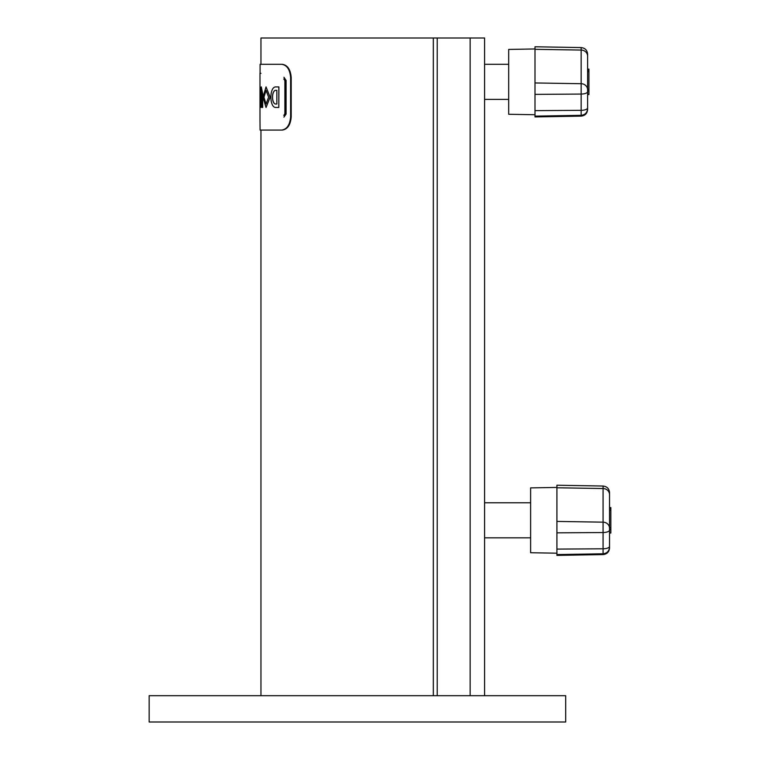 <?xml version="1.0" encoding="UTF-8"?>
<svg xmlns="http://www.w3.org/2000/svg" width="760" height="760" viewBox="0 0 760 760"><rect width="100%" height="100%" fill="white"/><g stroke="black" fill="none" stroke-linecap="round" stroke-linejoin="round"><path stroke-width="1.14" d="M260.955 695.694L260.955 130.074L260.081 130.074L259.996 121.163L259.996 73.216L260.955 73.378M290.615 116.926L291.213 116.926C290.51 124.925 287.527 129.305 282.264 130.074L281.656 130.074C286.909 129.323 289.892 124.934 290.615 116.926L290.615 77.463C289.902 69.464 286.919 65.075 281.656 64.305L260.081 64.305L260.955 64.305L260.955 38L437.228 38L437.228 695.694M530.613 537.842L484.576 537.842L484.576 695.694L484.576 38L437.228 38M530.613 502.769L484.576 502.769L484.576 99.389L508.687 99.389M508.687 64.305L484.576 64.305L484.576 38M565.687 722L149.15 722L149.15 695.694L565.687 695.694L565.687 722M556.918 553.194L530.613 552.729L530.613 487.882L556.918 487.426M609.539 493.515L609.539 536.199M609.539 507.5L609.539 504.412M609.539 546.336A6.574 2.46 0 0 1 603.069 548.796L603.069 486.039C607.003 486.476 609.159 488.67 609.539 492.613L609.539 494.627A6.574 6.099 0 0 0 603.069 488.528L556.918 487.778L556.918 555.389L603.069 554.582L603.069 548.796L556.918 549.1M609.539 542.127L609.539 548.008C609.159 551.94 607.003 554.135 603.069 554.582M609.539 545.994L609.539 527.782L610.85 527.782L610.85 510.15L609.539 510.15M610.85 508.62L609.539 508.62L609.539 507.585L610.85 507.585L610.85 510.15M603.069 486.039L556.918 485.231L556.918 487.778M610.85 527.782L610.85 533.035L609.539 533.035M534.992 114.731L508.687 114.275L508.687 49.419L534.992 48.963M587.613 55.053L587.613 94.658M587.613 60.03L587.613 65.949M587.613 107.872A6.574 2.46 0 0 1 581.153 110.333L581.153 47.576C585.086 48.013 587.233 50.207 587.613 54.15L587.613 56.164A6.574 6.099 0 0 0 581.153 50.065L534.992 49.314L534.992 116.926L581.153 116.118L581.153 110.333L534.992 110.637M587.613 103.664L587.613 109.544C587.233 113.487 585.086 115.672 581.153 116.118M587.613 107.53L587.613 89.319L588.924 89.319L588.924 71.687L587.613 71.687M581.153 47.576L534.992 46.768L534.992 49.314M588.924 71.687L588.924 69.122L587.613 69.122M588.924 89.319L588.924 94.572L587.613 94.572M266.057 104.034L263.957 97.194L266.066 90.355L263.872 97.194L266.019 104.034L268.613 97.175L266.028 90.355M270.076 97.185L266.019 86.925L262.979 97.194L266.019 107.454L270.076 97.185M266.066 107.454L270.151 97.185L266.057 86.934M261.307 90.364L260.775 107.454L261.26 90.345L261.877 93.774L261.877 107.454L262.684 107.454L262.684 93.774L261.307 86.934M278.825 107.454L278.901 86.925L275.966 86.925C269.183 86.317 269.211 108.091 275.966 107.454L278.825 107.454L278.825 86.925M283.993 77.302C252.329 71.858 252.329 71.858 283.993 77.302L283.926 77.302C252.234 71.858 252.234 71.858 283.926 77.302L286.026 80.332L283.993 77.302M260.081 64.305L260.081 73.216L260.955 73.359M286.083 114.057L283.926 117.087C252.234 122.521 252.234 122.521 283.926 117.087L283.993 117.087C252.329 122.521 252.329 122.521 283.993 117.087L286.083 114.057L286.083 80.332M281.656 130.074L260.081 130.074M282.264 130.074L260.955 130.074M291.213 116.926L291.213 77.463L290.615 77.463M281.656 64.305L282.264 64.305C287.508 65.065 290.491 69.445 291.213 77.463M286.026 114.057L286.026 80.332M283.793 78.993C252.273 73.578 252.273 73.578 283.793 78.993L284.886 80.579L284.886 113.8L283.793 115.387C252.273 120.811 252.273 120.811 283.793 115.387M275.966 90.345C271.339 89.927 271.339 104.462 275.966 104.034L276.849 104.034L276.849 90.345L275.966 90.345M276.849 104.034L276.032 104.034C271.415 104.462 271.415 89.927 276.032 90.345L276.849 90.345M262.599 107.454L262.599 93.774L261.26 86.925L260.395 93.774L260.775 107.454M259.996 87.666L259.996 106.723L260.158 86.925M260.158 107.454L259.996 106.723M433.323 695.694L433.323 38M470.145 695.694L470.145 38M609.539 528.267A6.574 6.099 0 0 0 603.069 522.167L556.918 521.417M609.539 530.072A6.574 2.46 0 0 1 603.069 532.532L556.918 532.836M610.85 529.425L609.539 529.425M587.613 89.803A6.574 6.099 0 0 0 581.153 83.704L534.992 82.954M587.613 91.609A6.574 2.46 0 0 1 581.153 94.069L534.992 94.373M588.924 70.157L587.613 70.157M588.924 90.962L587.613 90.962M609.539 547.2C609.159 551.142 607.003 553.337 603.069 553.783L556.918 554.582M587.613 108.746C587.233 112.679 585.086 114.874 581.153 115.32L534.992 116.128"/></g></svg>
